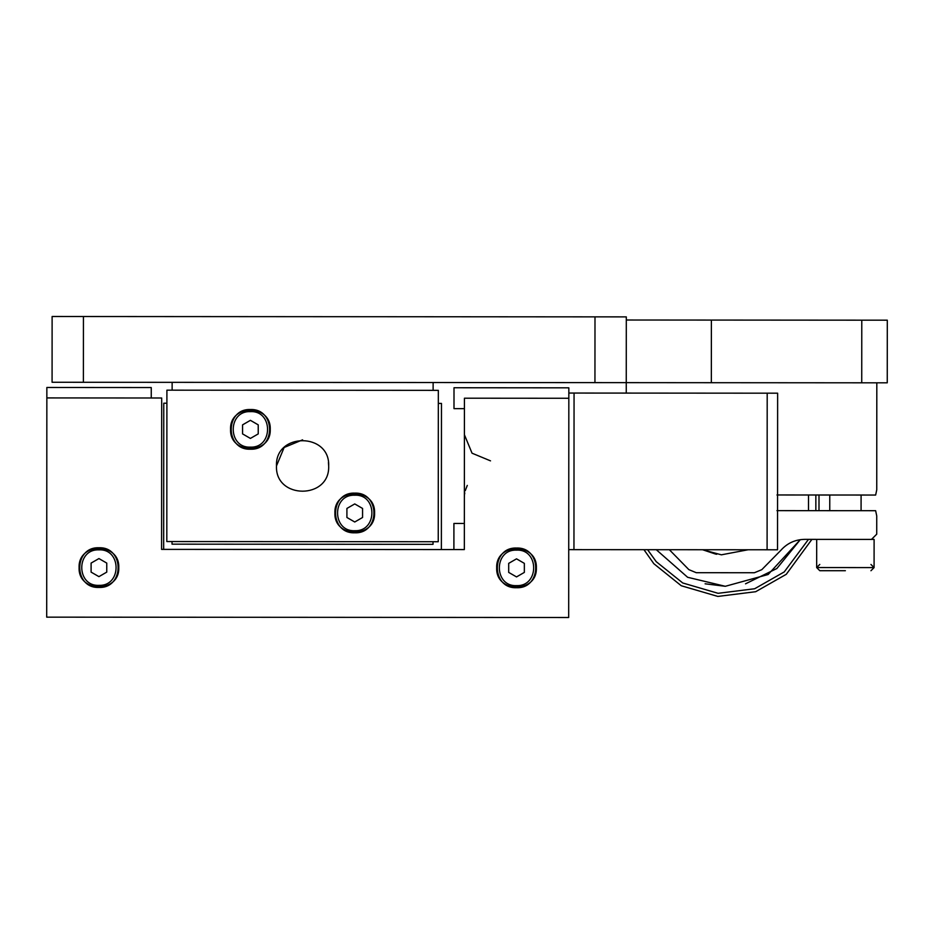 <?xml version="1.0" encoding="UTF-8"?>
<svg xmlns="http://www.w3.org/2000/svg" width="934" height="934" viewBox="0 0 934 934"><rect width="100%" height="100%" fill="white"/><g stroke="black" fill="none" stroke-linecap="round" stroke-linejoin="round"><path stroke-width="1.4" d="M250.405 449.207C275.974 450.305 275.974 408.45 250.405 409.536C224.825 408.45 224.825 450.305 250.405 449.207M98.934 587.439C124.514 588.525 124.514 546.682 98.934 547.768C73.354 546.682 73.354 588.525 98.934 587.439M467.292 485.4L465.225 490.747M464.77 492.872L464.548 494.355M464.432 495.569L464.385 496.561M816.69 539.373L816.666 567.557L819.795 570.697L845.375 570.709C878.357 570.732 878.357 570.732 845.375 570.709C878.369 570.732 878.369 570.732 845.375 570.709C812.428 570.686 812.428 570.686 845.375 570.709M516.525 587.719C542.105 588.805 542.105 546.962 516.525 548.048C490.945 546.962 490.945 588.805 516.525 587.719M354.745 532.8C380.325 533.886 380.325 492.043 354.745 493.129C329.165 492.043 329.165 533.886 354.745 532.8M302.593 439.844L284.134 447.479L276.476 465.949C275.04 499.597 330.087 499.597 328.675 465.961L328.441 462.458M328.675 465.961C330.111 432.302 275.04 432.302 276.476 465.949C275.04 499.597 330.087 499.597 328.675 465.961M438.244 541.732L166.812 541.545L166.906 390.167L438.338 390.354L438.244 541.732M334.909 512.964C333.823 487.385 375.666 487.385 374.581 512.964C375.666 538.544 333.823 538.544 334.909 512.964M433.119 390.354L433.131 382.52M172.136 382.345L172.125 390.178M172.031 541.557L172.031 544.16L433.026 544.335L433.026 541.732M163.672 549.379L163.765 403.219L166.906 403.219M438.338 403.406L441.467 403.406L441.373 549.566M151.25 397.989L151.25 387.552L46.852 387.482L46.852 397.919L161.687 398.001L161.582 549.379L464.338 549.577L464.432 398.199L568.829 398.269L568.841 387.832L454.006 387.75L453.994 408.637L464.432 408.637M46.852 397.919L46.7 617.152L568.689 617.502L568.829 398.269M496.69 567.884C495.592 542.304 537.447 542.304 536.361 567.884C537.447 593.464 495.592 593.464 496.69 567.884M464.35 523.472L453.912 523.472L453.901 549.566M568.841 393.051L777.637 393.191L777.532 549.787L767.094 549.776L767.199 393.179M568.736 549.647L767.094 549.776M626.259 393.086L626.259 382.648L52.082 382.263L52.117 316.498L626.305 316.883L626.259 382.648L887.253 382.823L887.3 320.187L711.381 320.07L711.346 382.707M748.087 549.764L721.398 554.819L702.578 549.741L715.432 554.014M715.596 554.049L716.752 554.259M776.96 510.641L875.637 510.7L876.734 515.918L876.722 534.19L871.492 539.408L804.676 539.362C795.149 539.56 787.21 543.203 780.859 550.313L761.782 569.682L754.392 572.74L696.239 572.694L688.86 569.635L669.351 549.717M871.492 539.408L874.107 539.408L874.084 567.603L870.955 570.732L874.084 567.603L870.955 564.463M819.795 564.428L816.666 567.557L874.084 567.603M876.816 382.812L876.746 489.836L875.648 495.043L776.971 494.973M829.754 510.676L829.766 495.008M861.09 495.032L861.078 510.688M626.305 320.012L711.381 320.07M808.517 494.997L808.505 510.653L808.517 494.997M745.519 583.82L776.854 568.526L800.286 539.665L768.122 574.515L725.309 586.295L687.622 577.282L656.275 549.706M725.309 586.295L705.088 583.797M647.601 549.694L656.217 561.661L682.742 582.979L718.106 593.312L754.66 588.747L784.245 571.923L808.494 539.362M815.849 510.664L815.849 495.008M643.958 549.694L653.823 563.692L681.271 585.746L717.849 596.429L755.676 591.712L786.276 574.305L811.903 539.373M818.99 510.664L819.001 495.008M79.098 567.603C78.012 542.024 119.856 542.024 118.77 567.603C119.856 593.183 78.012 593.183 79.098 567.603M230.57 429.371C229.472 403.803 271.327 403.803 270.241 429.371C271.327 454.951 229.472 454.951 230.57 429.371M354.745 495.218C331.768 494.179 331.92 531.843 354.745 530.71C377.651 531.703 377.558 493.993 354.745 495.218M354.745 503.928L362.567 508.446L362.567 517.483L354.745 522.001L346.911 517.483L346.911 508.446L354.745 503.928M516.525 550.138C493.549 549.099 493.701 586.75 516.525 585.63C539.432 586.61 539.338 548.912 516.525 550.138M516.525 558.836L524.348 563.365L524.348 572.402L516.525 576.92L508.691 572.402L508.691 563.365L516.525 558.836M91.1 572.122L98.934 576.64L106.756 572.122L106.756 563.085L98.934 558.567L91.1 563.085L91.1 572.122M98.934 549.857C75.958 548.818 76.109 586.482 98.934 585.349C121.84 586.342 121.747 548.632 98.934 549.857M242.571 433.901L250.405 438.42L258.228 433.901L258.228 424.853L250.405 420.335L242.571 424.853L242.571 433.901M250.405 411.625C227.429 410.598 227.581 448.25 250.405 447.129C273.312 448.11 273.218 410.4 250.405 411.625M573.955 549.647L574.06 393.051M861.778 320.164L861.732 382.812M83.395 382.286L83.441 316.521M594.946 382.625L594.993 316.859M464.408 434.73L472.044 453.2L490.513 460.859M816.666 567.557L819.795 570.697"/></g></svg>
